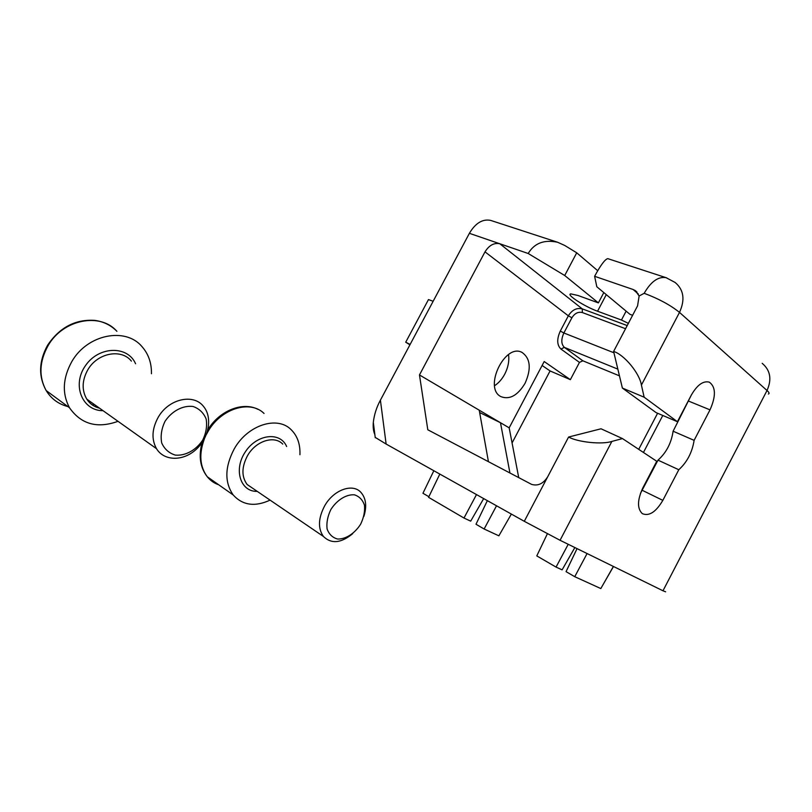 <?xml version="1.0" encoding="UTF-8"?>
<svg xmlns="http://www.w3.org/2000/svg" width="812" height="812" viewBox="0 0 812 812"><rect width="100%" height="100%" fill="white"/><g stroke="black" fill="none" stroke-linecap="round" stroke-linejoin="round"><path stroke-width="1.22" d="M494.579 385.7C498.639 383.031 502.019 379.194 504.719 374.19C508.139 367.491 509.418 360.944 508.535 354.56M542.111 365.481L550.069 370.942L512.078 442.936M479.628 412.425L480.44 412.912L479.892 413.937M374.839 434.481C373.418 431.405 372.911 427.366 373.317 422.352C374.21 414.638 376.575 407.248 380.402 400.174L386.126 444.052L524.288 521.304L547.755 476.674C543.38 483.678 537.991 486.246 531.566 484.368L427.802 429.781L419.469 374.951L485.008 251.852C489.118 245.285 494.041 242.585 499.786 243.752L469.387 233.318L380.402 400.174M469.387 233.318C475.446 223.117 482.521 218.804 490.59 220.377L491.372 220.631M518.736 477.669L509.175 427.843L500.476 422.717L509.946 473.041M665.637 591.816L662.978 590.781L767.025 390.501L679.502 312.397L641.409 385.071L644.149 397.2L677.421 421.712L691.316 395.089C697.224 384.888 703.233 380.574 709.333 382.158C715.849 386.948 716.072 396.175 710.013 409.857L694.118 440.348C692.21 452.365 687.104 462.16 678.802 469.732L662.836 500.365C655.934 512.047 649.103 516.473 642.333 513.651C637.115 508.647 637.268 500.111 642.779 488.042L656.756 461.287L622.479 438.582L611.872 441.423L560.057 540.284L662.978 590.781M560.057 540.284L524.288 521.304M386.126 444.052L375.205 437.374M597.723 270.711L576.723 252.806L564.695 245.437L557.621 242.26C544.172 239.398 534.357 243.143 528.196 253.496L564.716 275.512L598.383 302.886L577.911 295.466L570.785 293.883C565.72 294.411 584.731 306.662 597.551 311.219L621.454 320.029L628.366 323.359M525.059 383.305C531.474 368.831 530.49 358.539 522.116 352.459C504.973 342.705 483.191 388.126 500.933 396.632C509.631 399.961 517.68 395.515 525.059 383.305M509.175 427.843L544.192 361.543L570.369 379.661L579.463 362.406L560.94 349.048C556.9 345.09 556.687 339.091 560.3 331.052L568.339 315.827L485.008 251.852M480.44 412.912L500.476 422.717L419.469 374.951M638.323 294.015L633.127 289.508L594.617 276.293C600.596 265.199 604.981 259.312 607.752 258.632L607.965 258.703M632.609 315.289L629.95 314.325L596.82 286.758L594.617 276.293M528.196 253.496L499.786 243.752L582.265 308.875L627.209 325.571M547.755 476.674L568.593 437.039L601.032 428.787L622.479 438.582M640.445 493.422L657.994 460.15C666.287 452.741 671.321 443.088 673.107 431.213L691.418 394.906M677.421 421.712L656.106 412.618L622.388 388.075L613.608 351.444L637.562 305.87L639.135 295.984L644.17 293.305C658.644 298.714 670.418 305.079 679.502 312.397C685.247 299.719 683.785 289.742 675.127 282.474L666.104 277.684C658.268 276.334 650.96 281.541 644.17 293.305M488.438 461.713L479.222 410.182M617.841 369.125L564.37 347.384L582.833 360.792L619.454 375.844M582.833 360.792L579.463 362.406M570.369 379.661L550.069 370.942M564.716 275.512L576.723 252.806M598.383 302.886L603.813 292.584M621.454 320.029L626.123 311.148M568.593 437.039C578.144 442.276 602.199 444.702 611.872 441.423M657.994 460.15L678.802 469.732M673.107 431.213L694.118 440.348M622.388 388.075L644.149 397.2M641.409 385.071C639.633 373.317 624.184 354.631 613.608 351.444M613.395 566.451L600.819 588.558L574.744 576.693L566.055 571.648L577.048 548.628M574.744 576.693L587.086 553.54M574.855 547.542L562.107 569.851L556.058 567.091L536.783 555.895L547.369 533.788M556.058 567.091L568.217 544.294M601.286 587.726L613.486 566.492M476.492 494.579L463.987 518.036L470.686 521.152L483.668 498.598M463.987 518.036L428.574 497.33L439.82 474.076M428.868 496.721L422.95 493.26L433.841 470.727M511.357 514.077L498.872 535.818L484.135 529.008L496.518 505.785M484.135 529.008L475.994 524.247L487.352 500.659M633.127 289.508L635.258 290.564L639.135 295.984M433.141 301.282L428.472 299.577L405.716 342.217L410.131 344.44M405.716 342.217L409.928 344.806M270.081 500.121C254.968 507.094 242.676 505.379 233.196 494.965C224.427 482.257 224.772 466.89 234.252 448.863C247.579 424.97 277.268 415.571 291.021 429.568C297.375 435.76 300.349 444.144 299.932 454.71M352.712 533.646C341.111 543.228 331.337 544.162 323.389 536.438C317.817 528.368 318.223 518.218 324.597 505.967C333.438 489.9 352.54 482.998 360.832 492.285C365.999 498.142 367.024 506.16 363.908 516.33M330.849 509.54C336.939 499.989 346.277 494.203 354.397 494.823C359.32 496.396 362.68 499.867 364.466 505.226C365.055 511.316 363.786 517.63 360.64 524.176C354.783 533.454 345.729 539.33 337.569 539.026C332.534 537.656 329.043 534.296 327.084 528.947C326.363 522.766 327.622 516.29 330.849 509.54M118.014 421.316C97.257 428.797 81.078 424.27 69.487 407.746C61.935 393.505 62.707 378.138 71.791 361.634C87.28 334.29 125.302 326.962 141.714 346.308C148.403 353.748 151.651 362.893 151.448 373.733M158.147 417.398C168.551 398.753 193.632 393.221 203.599 406.538C212.714 417.429 209.019 437.861 196.047 449.503C183.238 461.358 164.146 461.297 156.493 448.671C151.347 439.322 151.905 428.898 158.147 417.398M165.029 421.316C171.88 410.984 183.015 405.158 193.063 406.487C199.234 408.639 203.599 412.811 206.157 419.002C207.293 425.904 206.157 432.928 202.736 440.063C196.159 450.081 185.43 456.039 175.341 455.106C169.048 453.187 164.501 449.148 161.71 442.956C160.39 435.922 161.497 428.706 165.029 421.316M662.785 415.47L643.439 452.477M625.544 328.718L582.356 312.559C578.205 311.564 574.723 313.29 571.912 317.756L563.873 332.981L613.923 352.773M597.551 311.219L606.29 294.634M642.251 490.316L662.836 500.365M688.789 401.179L710.013 409.857M666.753 277.897L607.752 258.632M762.184 363.319C770.375 370.252 771.989 379.316 767.025 390.501C769.187 392.46 769.634 393.637 768.365 394.033M571.912 317.756L568.339 315.827C572.084 309.88 576.723 307.555 582.265 308.875L582.356 312.559M560.3 331.052L563.873 332.981C560.99 339.406 561.153 344.207 564.37 347.384L560.94 349.048M264.052 413.46C250.258 399.605 220.915 408.456 207.923 431.669L206.451 434.349M204.421 438.784C198.818 453.928 199.772 466.595 207.293 476.776C210.359 480.542 214.155 483.211 218.692 484.784M257.242 491.372C240.464 491.97 233.298 469.651 245.295 451.919C256.886 433.963 280.292 431.375 286.636 446.509M282.759 444.113C274.314 435.049 255.719 440.896 247.477 455.745C241.56 467.073 241.438 476.644 247.122 484.48L253.821 489.047M69.487 407.746L46.162 390.552C38.337 376.352 38.814 361.249 47.593 345.222C59.692 327.327 75.486 319.055 94.974 320.395C103.723 321.664 111.031 325.297 116.908 331.316C100.566 312.285 63.153 319.106 48.111 345.597C39.27 361.594 38.621 376.575 46.162 390.552C51.237 398.804 58.474 404.143 67.873 406.558M92.365 404.975L94.09 404.315M103.043 410.679C82.256 410.923 71.618 384.888 85.554 365.532C98.973 345.882 127.809 345.465 135.574 363.746M131.382 361.117C121.435 348.368 97.349 352.834 87.726 369.947C81.961 380.503 81.647 390.237 86.803 399.139C89.888 403.797 94.151 406.822 99.602 408.233M521.274 352.093L522.116 352.459M490.59 220.377L557.621 242.26M373.317 422.352L375.256 437.749M635.258 290.564L636.943 292.026M638.719 449.351L657.598 413.257M233.196 494.965L207.293 476.776C200.168 467.57 198.432 456.171 202.097 442.591M323.389 536.438L253.689 488.956M257.932 409.339C242.656 401.372 219.352 410.679 207.902 429.7M156.493 448.671L86.803 399.139C89.807 403.767 94.019 406.771 99.45 408.121"/></g></svg>
